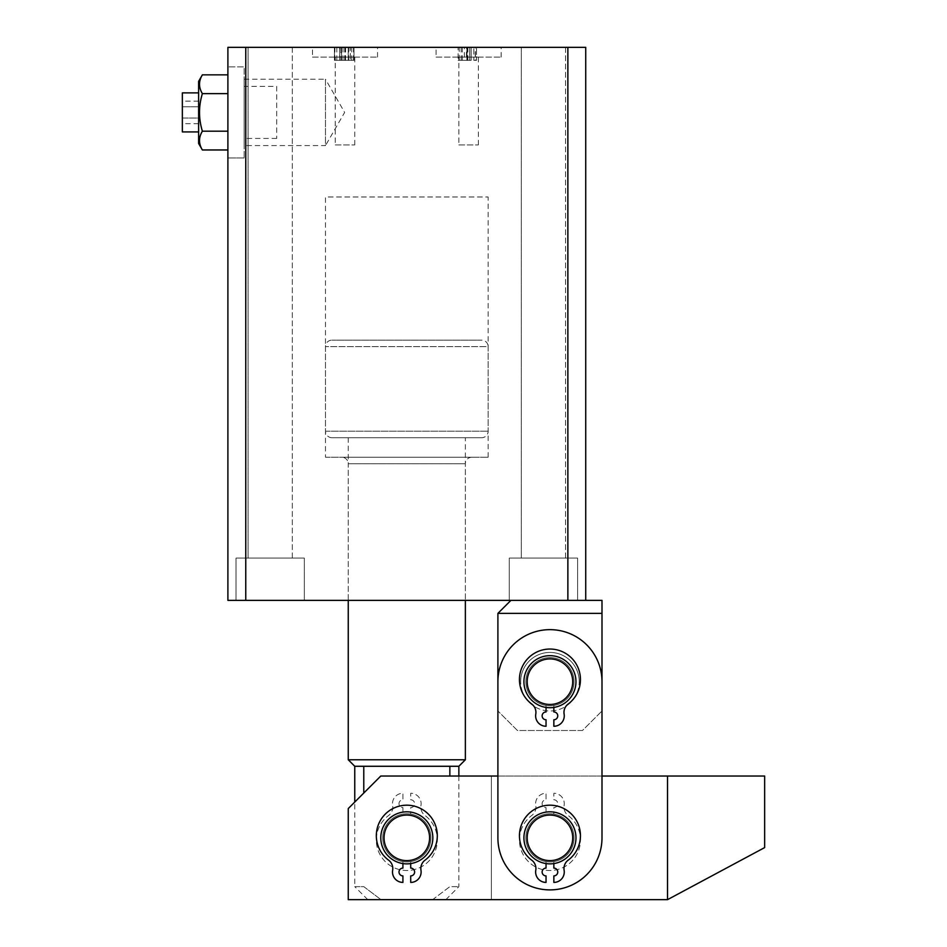 <?xml version="1.0" encoding="UTF-8"?>
<svg xmlns="http://www.w3.org/2000/svg" width="947" height="947" viewBox="0 0 947 947"><rect width="100%" height="100%" fill="white"/><g stroke="black" fill="none" stroke-linecap="round" stroke-linejoin="round"><path stroke-width="0.71" stroke-dasharray="4.74 3.55" d="M244.16 79.228L325.484 79.228L325.484 145.589L344.649 112.409L325.484 79.228L325.484 145.589L244.16 145.589L244.16 79.228L244.16 145.589M244.16 157.96L227.896 157.96L227.896 66.87L227.896 157.96L244.16 157.96L244.16 66.87L227.896 66.87L227.896 157.96L227.896 66.87L244.16 66.87L244.16 157.96M471.878 457.235A6.511 6.511 0 0 0 465.368 463.746L465.368 600.374L348.259 600.374L348.259 463.746L465.368 463.746L348.259 463.746A6.511 6.511 0 0 0 341.749 457.235L471.878 457.235L341.749 457.235M325.484 457.235L488.143 457.235L325.484 457.235L325.484 196.988L488.143 196.988L325.484 196.988M488.143 457.235L488.143 196.988M312.474 57.104L377.533 57.104L312.474 57.104L312.474 47.35L377.533 47.35L312.474 47.35M377.533 57.104L377.533 47.35M335.25 144.938L354.758 144.938L335.25 144.938L335.25 57.104L354.758 57.104L335.25 57.104M354.758 144.938L354.758 57.104M436.094 57.104L501.152 57.104L436.094 57.104L436.094 47.35L501.152 47.35L436.094 47.35M501.152 57.104L501.152 47.35M458.857 144.938L478.377 144.938L458.857 144.938L458.857 57.104L478.377 57.104L458.857 57.104M478.377 144.938L478.377 57.104M304.342 558.079L304.342 600.374L236.028 600.374L304.342 600.374L236.028 600.374L304.342 600.374L304.342 558.079L236.028 558.079L236.028 600.374L236.028 558.079L304.342 558.079M292.303 47.35L292.303 558.079L248.067 558.079L292.303 558.079L248.067 558.079L292.303 558.079L292.303 47.35L248.067 47.35L248.067 558.079L248.067 47.35L292.303 47.35M577.599 558.079L577.599 600.374L509.285 600.374L577.599 600.374L509.285 600.374L577.599 600.374L577.599 558.079L509.285 558.079L509.285 600.374L509.285 558.079L577.599 558.079M565.56 47.35L565.56 558.079L521.323 558.079L565.56 558.079L521.323 558.079L565.56 558.079L565.56 47.35L521.323 47.35L521.323 558.079L521.323 47.35L565.56 47.35M348.259 437.715L348.259 600.374L465.368 600.374L465.368 437.715L348.259 437.715L465.368 437.715M339.724 47.35L350.319 47.35L350.319 60.359L350.165 47.35L348.224 47.35L353.989 47.35L334.421 47.35L341.512 47.35L339.724 47.35L340.861 47.35L340.861 60.359L339.724 60.359L339.724 47.35M567.869 47.35L585.731 47.35L585.731 600.374L567.869 600.374L567.869 47.35L227.896 47.35L227.896 600.374L245.758 600.374L245.758 47.35M466.433 47.35L476.519 47.35L458.111 47.35L466.433 47.35L466.433 60.359L476.519 60.359L476.519 47.35L476.519 60.359L475.252 60.359L475.252 47.35M245.758 600.374L567.869 600.374M341.465 60.359L353.989 60.359L334.421 60.359L341.512 60.359L339.724 60.359L341.465 60.359L341.465 47.35M348.626 60.359L348.626 47.35M348.709 60.359L348.709 47.35M348.224 60.359L348.224 47.35L348.224 60.359M353.989 60.359L353.989 47.35L353.989 60.359M353.503 60.359L353.503 47.35M351.716 60.359L351.716 47.35M345.572 60.359L345.572 47.35M342.992 60.359L342.992 47.35M336.848 60.359L336.848 47.35M334.907 60.359L334.907 47.35M334.421 60.359L334.421 47.35L334.421 60.359M341.512 60.359L341.512 47.35L341.512 60.359M341.571 60.359L348.354 60.359L341.571 60.359L341.571 47.35L348.354 47.35L341.571 47.35M344.744 60.359L344.744 47.35M348.354 60.359L348.354 47.35M345.051 60.359L345.051 47.35M475.252 60.359L473.831 60.359L473.831 47.35L473.831 60.359L475.453 60.359L475.453 47.35M475.453 60.359L476.519 60.359L476.519 47.35L476.519 60.359L466.989 60.359L466.989 47.35M466.989 60.359L459.259 60.359L459.259 47.35M459.259 60.359L464.361 60.359L464.361 47.35M464.361 60.359L458.111 60.359L458.111 47.35M458.111 60.359L466.433 60.359M467.131 60.359L462.325 60.359L471.156 60.359L467.131 60.359L467.131 47.35L462.325 47.35L471.156 47.35L461.177 47.35L467.131 47.35M469.724 60.359L461.177 60.359L471.156 60.359L469.724 60.359L469.724 47.35M466.883 60.359L466.883 47.35M471.156 60.359L471.156 47.35L471.156 60.359M467.51 60.359L467.51 47.35M461.177 60.359L461.177 47.35M462.325 60.359L462.325 47.35M469.759 60.359L469.759 47.35M467.901 60.359L467.901 47.35M182.357 92.889L182.357 131.929M198.621 92.889L198.621 131.929L198.621 92.889M198.621 143.471L198.621 81.359M202.374 149.969C198.562 143.731 198.562 137.469 202.374 131.195C198.562 118.635 198.562 106.111 202.374 93.635C198.562 87.384 198.562 81.122 202.374 74.849M276.69 86.39L276.69 138.44L276.69 86.39L244.16 86.39L244.16 138.44L244.16 86.39M276.69 138.44L244.16 138.44M227.896 93.635L227.896 131.195L227.896 93.635L202.374 93.635M227.896 149.969L227.896 131.195L227.896 149.969M202.374 131.195L227.896 131.195M198.621 118.044L198.621 101.14L198.621 123.678L198.621 118.044L182.357 118.044L182.357 123.678L182.357 101.14L182.357 118.044L198.621 118.044M198.621 101.14L182.357 101.14M198.621 106.774L182.357 106.774L198.621 106.774M198.621 123.678L182.357 123.678M385.098 830.993A22.775 22.775 0 0 1 413.661 816.125A22.775 22.775 0 0 1 428.529 844.688A22.775 22.775 0 0 1 399.965 859.556A22.775 22.775 0 0 1 385.098 830.993M431.631 845.671A26.019 26.019 0 0 0 414.644 813.023A26.019 26.019 0 0 0 381.996 830.01A26.019 26.019 0 0 1 414.644 813.023A26.019 26.019 0 0 1 431.631 845.671A26.019 26.019 0 0 1 398.983 862.658A26.019 26.019 0 0 1 381.996 830.01A26.019 26.019 0 0 1 414.644 813.023A26.019 26.019 0 0 1 431.631 845.671A26.019 26.019 0 0 1 398.983 862.658A26.019 26.019 0 0 1 381.996 830.01A26.019 26.019 0 0 1 414.644 813.023A26.019 26.019 0 0 1 431.631 845.671A26.019 26.019 0 0 1 398.983 862.658A26.019 26.019 0 0 1 381.996 830.01A26.019 26.019 0 0 1 414.644 813.023A26.019 26.019 0 0 1 431.631 845.671A26.019 26.019 0 0 1 398.983 862.658A26.019 26.019 0 0 1 381.996 830.01A26.019 26.019 0 0 0 398.983 862.658A26.019 26.019 0 0 0 431.631 845.671M383.855 830.602A24.077 24.077 0 0 1 414.052 814.882A24.077 24.077 0 0 1 429.772 845.079A24.077 24.077 0 0 1 399.575 860.799A24.077 24.077 0 0 1 383.855 830.602A24.077 24.077 0 0 1 414.052 814.882A24.077 24.077 0 0 1 429.772 845.079A24.077 24.077 0 0 1 399.575 860.799A24.077 24.077 0 0 1 383.855 830.602A24.077 24.077 0 0 1 414.052 814.882A24.077 24.077 0 0 1 429.772 845.079A24.077 24.077 0 0 1 399.575 860.799A24.077 24.077 0 0 1 383.855 830.602A24.077 24.077 0 0 1 414.052 814.882A24.077 24.077 0 0 1 429.772 845.079A24.077 24.077 0 0 1 399.575 860.799A24.077 24.077 0 0 1 383.855 830.602M481.632 437.715L331.995 437.715L481.632 437.715A6.511 6.511 0 0 0 488.143 431.205L488.143 346.626L325.484 346.626L488.143 346.626A6.511 6.511 0 0 0 481.632 340.127L331.995 340.127L481.632 340.127M331.995 437.715A6.511 6.511 0 0 1 325.484 431.205L325.484 346.626A6.511 6.511 0 0 1 331.995 340.127M367.779 899.65L354.758 886.641L363.778 886.641L380.99 899.65L432.637 899.65L449.849 886.641L458.857 886.641L449.849 886.641L432.637 899.65L367.779 899.65L380.99 899.65L363.778 886.641L354.758 886.641L354.758 802.062M406.808 863.865A26.019 26.019 0 0 1 380.789 837.846A26.019 26.019 0 0 1 406.808 811.816A26.019 26.019 0 0 1 432.838 837.846A26.019 26.019 0 0 1 406.808 863.865A26.019 26.019 0 0 1 380.789 837.846A26.019 26.019 0 0 1 406.808 811.816A26.019 26.019 0 0 1 432.838 837.846A26.019 26.019 0 0 1 406.808 863.865A26.019 26.019 0 0 1 380.789 837.846A26.019 26.019 0 0 1 406.808 811.816A26.019 26.019 0 0 0 380.789 837.846A26.019 26.019 0 0 0 406.808 863.865A26.019 26.019 0 0 1 380.789 837.846A26.019 26.019 0 0 1 406.808 811.816A26.019 26.019 0 0 1 432.838 837.846A26.019 26.019 0 0 1 406.808 863.865A26.019 26.019 0 0 1 380.789 837.846A26.019 26.019 0 0 1 406.808 811.816A26.019 26.019 0 0 1 432.838 837.846A26.019 26.019 0 0 1 406.808 863.865A26.019 26.019 0 0 0 432.838 837.846A26.019 26.019 0 0 0 406.808 811.816A26.019 26.019 0 0 1 432.838 837.846A26.019 26.019 0 0 1 406.808 863.865M354.758 766.277L458.857 766.277M363.778 793.041L363.778 766.277M465.368 759.766L348.259 759.766M449.849 766.277L449.849 776.031M432.637 899.65L445.848 899.65L432.637 899.65M549.947 707.717A26.019 26.019 0 0 0 575.965 681.698A26.019 26.019 0 0 0 549.947 655.667A26.019 26.019 0 0 0 523.928 681.698A26.019 26.019 0 0 0 549.947 707.717A26.019 26.019 0 0 0 575.965 681.698A26.019 26.019 0 0 0 549.947 655.667A26.019 26.019 0 0 0 523.928 681.698A26.019 26.019 0 0 0 549.947 707.717A26.019 26.019 0 0 1 523.928 681.698A26.019 26.019 0 0 1 549.947 655.667A26.019 26.019 0 0 1 575.965 681.698A26.019 26.019 0 0 1 549.947 707.717A26.019 26.019 0 0 1 523.928 681.698A26.019 26.019 0 0 1 549.947 655.667A26.019 26.019 0 0 1 575.965 681.698A26.019 26.019 0 0 1 549.947 707.717M549.947 863.865A26.019 26.019 0 0 0 575.965 837.846A26.019 26.019 0 0 0 549.947 811.816A26.019 26.019 0 0 0 523.928 837.846A26.019 26.019 0 0 0 549.947 863.865A26.019 26.019 0 0 0 575.965 837.846A26.019 26.019 0 0 0 549.947 811.816A26.019 26.019 0 0 0 523.928 837.846A26.019 26.019 0 0 0 549.947 863.865A26.019 26.019 0 0 1 523.928 837.846A26.019 26.019 0 0 1 549.947 811.816A26.019 26.019 0 0 1 575.965 837.846A26.019 26.019 0 0 1 549.947 863.865A26.019 26.019 0 0 1 523.928 837.846A26.019 26.019 0 0 1 549.947 811.816A26.019 26.019 0 0 1 575.965 837.846A26.019 26.019 0 0 1 549.947 863.865A26.019 26.019 0 0 1 523.928 837.846A26.019 26.019 0 0 1 549.947 811.816A26.019 26.019 0 0 1 575.965 837.846A26.019 26.019 0 0 1 549.947 863.865A26.019 26.019 0 0 1 523.928 837.846A26.019 26.019 0 0 1 549.947 811.816A26.019 26.019 0 0 1 575.965 837.846A26.019 26.019 0 0 1 549.947 863.865M549.947 889.896A52.049 52.049 0 0 0 601.996 837.846L601.996 776.031L497.897 776.031L497.897 837.846A52.049 52.049 0 0 0 549.947 889.896A52.049 52.049 0 0 0 601.996 837.846L601.996 681.698A52.049 52.049 0 0 0 549.947 629.648A52.049 52.049 0 0 0 497.897 681.698L497.897 613.384L601.996 613.384L601.996 681.698A52.049 52.049 0 0 0 549.947 629.648A52.049 52.049 0 0 0 497.897 681.698L497.897 837.846A52.049 52.049 0 0 0 549.947 889.896A52.049 52.049 0 0 1 497.897 837.846L497.897 681.698A52.049 52.049 0 0 1 549.947 629.648A52.049 52.049 0 0 1 601.996 681.698L601.996 837.846A52.049 52.049 0 0 1 549.947 889.896M667.528 776.031L764.643 776.031L764.643 847.601L667.528 899.65L348.259 899.65L491.386 899.65L348.259 899.65L348.259 808.56L380.789 776.031L491.386 776.031L491.386 899.65L491.386 776.031L380.789 776.031L348.259 808.56L348.259 899.65L348.259 808.56L380.789 776.031L667.528 776.031L667.528 899.65M537.103 662.888A22.775 22.775 0 0 1 568.745 668.854A22.775 22.775 0 0 1 562.79 700.496A22.775 22.775 0 0 1 531.149 694.542A22.775 22.775 0 0 1 537.103 662.888M564.625 703.183A26.019 26.019 0 0 0 571.432 667.019A26.019 26.019 0 0 0 535.268 660.201A26.019 26.019 0 0 1 571.432 667.019A26.019 26.019 0 0 1 564.625 703.183A26.019 26.019 0 0 1 528.462 696.376A26.019 26.019 0 0 1 535.268 660.201A26.019 26.019 0 0 1 571.432 667.019A26.019 26.019 0 0 1 564.625 703.183A26.019 26.019 0 0 1 528.462 696.376A26.019 26.019 0 0 1 535.268 660.201A26.019 26.019 0 0 1 571.432 667.019A26.019 26.019 0 0 1 564.625 703.183A26.019 26.019 0 0 1 528.462 696.376A26.019 26.019 0 0 1 535.268 660.201A26.019 26.019 0 0 1 571.432 667.019A26.019 26.019 0 0 1 564.625 703.183A26.019 26.019 0 0 1 528.462 696.376A26.019 26.019 0 0 1 535.268 660.201A26.019 26.019 0 0 0 528.462 696.376A26.019 26.019 0 0 0 564.625 703.183M536.369 661.823A24.077 24.077 0 0 1 569.822 668.12A24.077 24.077 0 0 1 563.524 701.573A24.077 24.077 0 0 1 530.071 695.276A24.077 24.077 0 0 1 536.369 661.823A24.077 24.077 0 0 1 569.822 668.12A24.077 24.077 0 0 1 563.524 701.573A24.077 24.077 0 0 1 530.071 695.276A24.077 24.077 0 0 1 536.369 661.823A24.077 24.077 0 0 1 569.822 668.12A24.077 24.077 0 0 1 563.524 701.573A24.077 24.077 0 0 1 530.071 695.276A24.077 24.077 0 0 1 536.369 661.823A24.077 24.077 0 0 1 569.822 668.12A24.077 24.077 0 0 1 563.524 701.573A24.077 24.077 0 0 1 530.071 695.276A24.077 24.077 0 0 1 536.369 661.823M527.408 834.627A22.775 22.775 0 0 1 553.155 815.296A22.775 22.775 0 0 1 572.485 841.054A22.775 22.775 0 0 1 546.739 860.385A22.775 22.775 0 0 1 527.408 834.627M575.717 841.516A26.019 26.019 0 0 0 553.616 812.076A26.019 26.019 0 0 0 524.176 834.177A26.019 26.019 0 0 1 553.616 812.076A26.019 26.019 0 0 1 575.717 841.516A26.019 26.019 0 0 1 546.277 863.605A26.019 26.019 0 0 1 524.176 834.177A26.019 26.019 0 0 1 553.616 812.076A26.019 26.019 0 0 1 575.717 841.516A26.019 26.019 0 0 1 546.277 863.605A26.019 26.019 0 0 1 524.176 834.177A26.019 26.019 0 0 1 553.616 812.076A26.019 26.019 0 0 1 575.717 841.516A26.019 26.019 0 0 1 546.277 863.605A26.019 26.019 0 0 1 524.176 834.177A26.019 26.019 0 0 1 553.616 812.076A26.019 26.019 0 0 1 575.717 841.516A26.019 26.019 0 0 1 546.277 863.605A26.019 26.019 0 0 1 524.176 834.177A26.019 26.019 0 0 0 546.277 863.605A26.019 26.019 0 0 0 575.717 841.516M526.118 834.449A24.077 24.077 0 0 1 553.344 814.006A24.077 24.077 0 0 1 573.775 841.232A24.077 24.077 0 0 1 546.549 861.675A24.077 24.077 0 0 1 526.118 834.449A24.077 24.077 0 0 1 553.344 814.006A24.077 24.077 0 0 1 573.775 841.232A24.077 24.077 0 0 1 546.549 861.675A24.077 24.077 0 0 1 526.118 834.449A24.077 24.077 0 0 1 553.344 814.006A24.077 24.077 0 0 1 573.775 841.232A24.077 24.077 0 0 1 546.549 861.675A24.077 24.077 0 0 1 526.118 834.449A24.077 24.077 0 0 1 553.344 814.006A24.077 24.077 0 0 1 573.775 841.232A24.077 24.077 0 0 1 546.549 861.675A24.077 24.077 0 0 1 526.118 834.449M546.04 863.569L546.04 861.592A24.077 24.077 0 0 1 525.869 837.846A24.077 24.077 0 0 1 549.947 813.769A24.077 24.077 0 0 1 574.024 837.846A24.077 24.077 0 0 1 553.853 861.592L553.853 863.569M546.04 861.592A24.077 24.077 0 0 1 525.869 837.846A24.077 24.077 0 0 1 549.947 813.769A24.077 24.077 0 0 1 574.024 837.846A24.077 24.077 0 0 1 553.853 861.592L553.853 868.103A3.906 3.906 0 0 1 557.759 872.009A3.906 3.906 0 0 1 553.853 875.904L553.853 882.415A10.405 10.405 0 0 0 564.116 870.269A10.405 10.405 0 0 1 568.164 860.172A30.517 30.517 0 0 0 549.947 805.187A30.517 30.517 0 0 0 531.729 860.172A10.405 10.405 0 0 1 535.777 870.269A10.405 10.405 0 0 0 546.04 882.415L546.04 875.904A3.906 3.906 0 0 1 542.134 872.009A3.906 3.906 0 0 1 546.04 868.103L546.04 861.592M402.913 863.569L402.913 861.592A24.077 24.077 0 0 1 382.742 837.846A24.077 24.077 0 0 1 406.808 813.769A24.077 24.077 0 0 1 430.885 837.846A24.077 24.077 0 0 1 410.714 861.592L410.714 863.569M402.913 861.592A24.077 24.077 0 0 1 382.742 837.846A24.077 24.077 0 0 1 406.808 813.769A24.077 24.077 0 0 1 430.885 837.846A24.077 24.077 0 0 1 410.714 861.592L410.714 868.103A3.906 3.906 0 0 1 414.62 872.009A3.906 3.906 0 0 1 410.714 875.904L410.714 882.415A10.405 10.405 0 0 0 420.977 870.269A10.405 10.405 0 0 1 425.025 860.172A30.517 30.517 0 0 0 406.808 805.187A30.517 30.517 0 0 0 388.601 860.172A10.405 10.405 0 0 1 392.65 870.269A10.405 10.405 0 0 0 402.913 882.415L402.913 875.904A3.906 3.906 0 0 1 399.007 872.009A3.906 3.906 0 0 1 402.913 868.103L402.913 861.592M546.04 707.421L546.04 705.444A24.077 24.077 0 0 1 525.869 681.698A24.077 24.077 0 0 1 549.947 657.62A24.077 24.077 0 0 1 574.024 681.698A24.077 24.077 0 0 1 553.853 705.444L553.853 707.421M546.04 705.444A24.077 24.077 0 0 1 525.869 681.698A24.077 24.077 0 0 1 549.947 657.62A24.077 24.077 0 0 1 574.024 681.698A24.077 24.077 0 0 1 553.853 705.444L553.853 711.955A3.906 3.906 0 0 1 557.759 715.861A3.906 3.906 0 0 1 553.853 719.767L553.853 726.266A10.405 10.405 0 0 0 564.116 714.121A10.405 10.405 0 0 1 568.164 704.023A30.517 30.517 0 0 0 549.947 649.038A30.517 30.517 0 0 0 531.729 704.023A10.405 10.405 0 0 1 535.777 714.121A10.405 10.405 0 0 0 546.04 726.266L546.04 719.767A3.906 3.906 0 0 1 542.134 715.861A3.906 3.906 0 0 1 546.04 711.955L546.04 705.444A24.077 24.077 0 0 1 525.869 681.698A24.077 24.077 0 0 1 549.947 657.62A24.077 24.077 0 0 1 574.024 681.698A24.077 24.077 0 0 1 553.853 705.444L553.853 711.955A3.906 3.906 0 0 1 557.759 715.861A3.906 3.906 0 0 1 553.853 719.767L553.853 726.266A10.405 10.405 0 0 0 564.116 714.121A10.405 10.405 0 0 1 568.164 704.023A30.517 30.517 0 0 0 549.947 649.038A30.517 30.517 0 0 0 531.729 704.023A10.405 10.405 0 0 1 535.777 714.121A10.405 10.405 0 0 0 546.04 726.266L546.04 719.767A3.906 3.906 0 0 1 542.134 715.861A3.906 3.906 0 0 1 546.04 711.955L546.04 705.444A24.077 24.077 0 0 1 525.869 681.698A24.077 24.077 0 0 1 549.947 657.62A24.077 24.077 0 0 1 574.024 681.698A24.077 24.077 0 0 1 553.853 705.444L553.853 711.955A3.906 3.906 0 0 1 557.759 715.861A3.906 3.906 0 0 1 553.853 719.767L553.853 726.266A10.405 10.405 0 0 0 564.116 714.121A10.405 10.405 0 0 1 568.164 704.023A30.517 30.517 0 0 0 549.947 649.038A30.517 30.517 0 0 0 531.729 704.023A10.405 10.405 0 0 1 535.777 714.121A10.405 10.405 0 0 0 546.04 726.266L546.04 719.767A3.906 3.906 0 0 1 542.134 715.861A3.906 3.906 0 0 1 546.04 711.955L546.04 705.444M402.913 814.089A24.077 24.077 0 0 0 382.742 837.846A24.077 24.077 0 0 0 406.808 861.912A24.077 24.077 0 0 0 430.885 837.846A24.077 24.077 0 0 0 410.714 814.089L410.714 807.578A3.906 3.906 0 0 0 414.62 803.683A3.906 3.906 0 0 0 410.714 799.777L410.714 793.266A10.405 10.405 0 0 1 420.977 805.423A10.405 10.405 0 0 0 425.025 815.509A30.517 30.517 0 0 1 406.808 870.506A30.517 30.517 0 0 1 388.601 815.509A10.405 10.405 0 0 0 392.65 805.423A10.405 10.405 0 0 1 402.913 793.266L402.913 799.777A3.906 3.906 0 0 0 399.007 803.683A3.906 3.906 0 0 0 402.913 807.578L402.913 814.089A24.077 24.077 0 0 0 382.742 837.846A24.077 24.077 0 0 0 406.808 861.912A24.077 24.077 0 0 0 430.885 837.846A24.077 24.077 0 0 0 410.714 814.089L410.714 807.578A3.906 3.906 0 0 0 414.62 803.683A3.906 3.906 0 0 0 410.714 799.777L410.714 793.266A10.405 10.405 0 0 1 420.977 805.423A10.405 10.405 0 0 0 425.025 815.509A30.517 30.517 0 0 1 406.808 870.506A30.517 30.517 0 0 1 388.601 815.509A10.405 10.405 0 0 0 392.65 805.423A10.405 10.405 0 0 1 402.913 793.266L402.913 799.777A3.906 3.906 0 0 0 399.007 803.683A3.906 3.906 0 0 0 402.913 807.578L402.913 814.089M546.04 814.089A24.077 24.077 0 0 0 525.869 837.846A24.077 24.077 0 0 0 549.947 861.912A24.077 24.077 0 0 0 574.024 837.846A24.077 24.077 0 0 0 553.853 814.089L553.853 807.578A3.906 3.906 0 0 0 557.759 803.683A3.906 3.906 0 0 0 553.853 799.777L553.853 793.266A10.405 10.405 0 0 1 564.116 805.423A10.405 10.405 0 0 0 568.164 815.509A30.517 30.517 0 0 1 549.947 870.506A30.517 30.517 0 0 1 531.729 815.509A10.405 10.405 0 0 0 535.777 805.423A10.405 10.405 0 0 1 546.04 793.266L546.04 799.777A3.906 3.906 0 0 0 542.134 803.683A3.906 3.906 0 0 0 546.04 807.578L546.04 814.089A24.077 24.077 0 0 0 525.869 837.846A24.077 24.077 0 0 0 549.947 861.912A24.077 24.077 0 0 0 574.024 837.846A24.077 24.077 0 0 0 553.853 814.089L553.853 807.578A3.906 3.906 0 0 0 557.759 803.683A3.906 3.906 0 0 0 553.853 799.777L553.853 793.266A10.405 10.405 0 0 1 564.116 805.423A10.405 10.405 0 0 0 568.164 815.509A30.517 30.517 0 0 1 549.947 870.506A30.517 30.517 0 0 1 531.729 815.509A10.405 10.405 0 0 0 535.777 805.423A10.405 10.405 0 0 1 546.04 793.266L546.04 799.777A3.906 3.906 0 0 0 542.134 803.683A3.906 3.906 0 0 0 546.04 807.578L546.04 814.089M579.221 681.698A29.274 29.274 0 0 0 549.947 652.424A29.274 29.274 0 0 0 520.672 681.698A29.274 29.274 0 0 1 549.947 652.424A29.274 29.274 0 0 1 579.221 681.698A29.274 29.274 0 0 1 549.947 710.972A29.274 29.274 0 0 1 520.672 681.698A29.274 29.274 0 0 0 549.947 710.972A29.274 29.274 0 0 0 579.221 681.698M523.928 681.698A26.019 26.019 0 0 1 549.947 655.667A26.019 26.019 0 0 1 575.965 681.698A26.019 26.019 0 0 0 549.947 655.667A26.019 26.019 0 0 0 523.928 681.698A26.019 26.019 0 0 0 549.947 707.717A26.019 26.019 0 0 0 575.965 681.698A26.019 26.019 0 0 1 549.947 707.717A26.019 26.019 0 0 1 523.928 681.698M601.996 613.384L601.996 600.374L510.907 600.374L585.731 600.374M582.476 730.492L517.417 730.492L497.897 710.972L517.417 730.492L582.476 730.492L601.996 710.972L582.476 730.492M510.907 600.374L497.897 613.384M325.484 431.205L488.143 431.205L325.484 431.205M339.535 47.35L339.535 60.359M445.848 899.65L458.857 886.641L458.857 776.031"/><path stroke-width="1.42" d="M245.758 47.35L227.896 47.35L227.896 600.374L245.758 600.374L245.758 47.35L585.731 47.35L585.731 600.374L567.869 600.374L567.869 47.35M245.758 600.374L567.869 600.374M198.621 131.929L182.357 131.929L182.357 92.889L198.621 92.889M202.374 74.849C198.562 81.099 198.562 87.349 202.374 93.635C198.562 106.111 198.562 118.635 202.374 131.195C198.562 137.433 198.562 143.695 202.374 149.969L198.621 143.471L198.621 81.359L202.374 74.849L227.896 74.849M202.374 93.635L227.896 93.635M202.374 131.195L227.896 131.195M202.374 149.969L227.896 149.969M428.529 844.688A22.775 22.775 0 0 0 413.661 816.125A22.775 22.775 0 0 0 385.098 830.993A22.775 22.775 0 0 0 399.965 859.556A22.775 22.775 0 0 0 428.529 844.688M381.996 830.01A26.019 26.019 0 0 1 414.644 813.023A26.019 26.019 0 0 1 431.631 845.671A26.019 26.019 0 0 1 398.983 862.658A26.019 26.019 0 0 1 381.996 830.01M354.758 802.062L354.758 766.277L348.259 759.766L465.368 759.766L465.368 600.374M458.857 776.031L458.857 766.277L354.758 766.277M458.857 766.277L465.368 759.766M348.259 759.766L348.259 600.374M449.849 776.031L449.849 766.277M363.778 793.041L363.778 766.277M667.528 776.031L601.996 776.031L601.996 613.384L497.897 613.384L497.897 776.031L380.789 776.031L348.259 808.56L348.259 899.65L667.528 899.65L764.643 847.601L764.643 776.031L667.528 776.031L667.528 899.65M562.79 700.496A22.775 22.775 0 0 0 568.745 668.854A22.775 22.775 0 0 0 537.103 662.888A22.775 22.775 0 0 0 531.149 694.542A22.775 22.775 0 0 0 562.79 700.496M535.268 660.201A26.019 26.019 0 0 1 571.432 667.019A26.019 26.019 0 0 1 564.625 703.183A26.019 26.019 0 0 1 528.462 696.376A26.019 26.019 0 0 1 535.268 660.201M572.485 841.054A22.775 22.775 0 0 0 553.155 815.296A22.775 22.775 0 0 0 527.408 834.627A22.775 22.775 0 0 0 546.739 860.385A22.775 22.775 0 0 0 572.485 841.054M524.176 834.177A26.019 26.019 0 0 1 553.616 812.076A26.019 26.019 0 0 1 575.717 841.516A26.019 26.019 0 0 1 546.277 863.605A26.019 26.019 0 0 1 524.176 834.177M549.947 889.896A52.049 52.049 0 0 1 497.897 837.846L497.897 681.698A52.049 52.049 0 0 1 549.947 629.648A52.049 52.049 0 0 1 601.996 681.698L601.996 837.846A52.049 52.049 0 0 1 549.947 889.896M553.853 863.569L553.853 868.103A3.906 3.906 0 0 1 557.759 872.009A3.906 3.906 0 0 1 553.853 875.904L553.853 882.415A10.405 10.405 0 0 0 564.116 870.269A10.405 10.405 0 0 1 568.164 860.172A30.517 30.517 0 0 0 549.947 805.187A30.517 30.517 0 0 0 531.729 860.172A10.405 10.405 0 0 1 535.777 870.269A10.405 10.405 0 0 0 546.04 882.415L546.04 875.904A3.906 3.906 0 0 1 542.134 872.009A3.906 3.906 0 0 1 546.04 868.103L546.04 863.569M410.714 863.569L410.714 868.103A3.906 3.906 0 0 1 414.62 872.009A3.906 3.906 0 0 1 410.714 875.904L410.714 882.415A10.405 10.405 0 0 0 420.977 870.269A10.405 10.405 0 0 1 425.025 860.172A30.517 30.517 0 0 0 406.808 805.187A30.517 30.517 0 0 0 388.601 860.172A10.405 10.405 0 0 1 392.65 870.269A10.405 10.405 0 0 0 402.913 882.415L402.913 875.904A3.906 3.906 0 0 1 399.007 872.009A3.906 3.906 0 0 1 402.913 868.103L402.913 863.569M553.853 707.421L553.853 711.955A3.906 3.906 0 0 1 557.759 715.861A3.906 3.906 0 0 1 553.853 719.767L553.853 726.266A10.405 10.405 0 0 0 564.116 714.121A10.405 10.405 0 0 1 568.164 704.023A30.517 30.517 0 0 0 549.947 649.038A30.517 30.517 0 0 0 531.729 704.023A10.405 10.405 0 0 1 535.777 714.121A10.405 10.405 0 0 0 546.04 726.266L546.04 719.767A3.906 3.906 0 0 1 542.134 715.861A3.906 3.906 0 0 1 546.04 711.955L546.04 707.421M585.731 600.374L601.996 600.374L601.996 613.384M510.907 600.374L497.897 613.384"/></g></svg>
